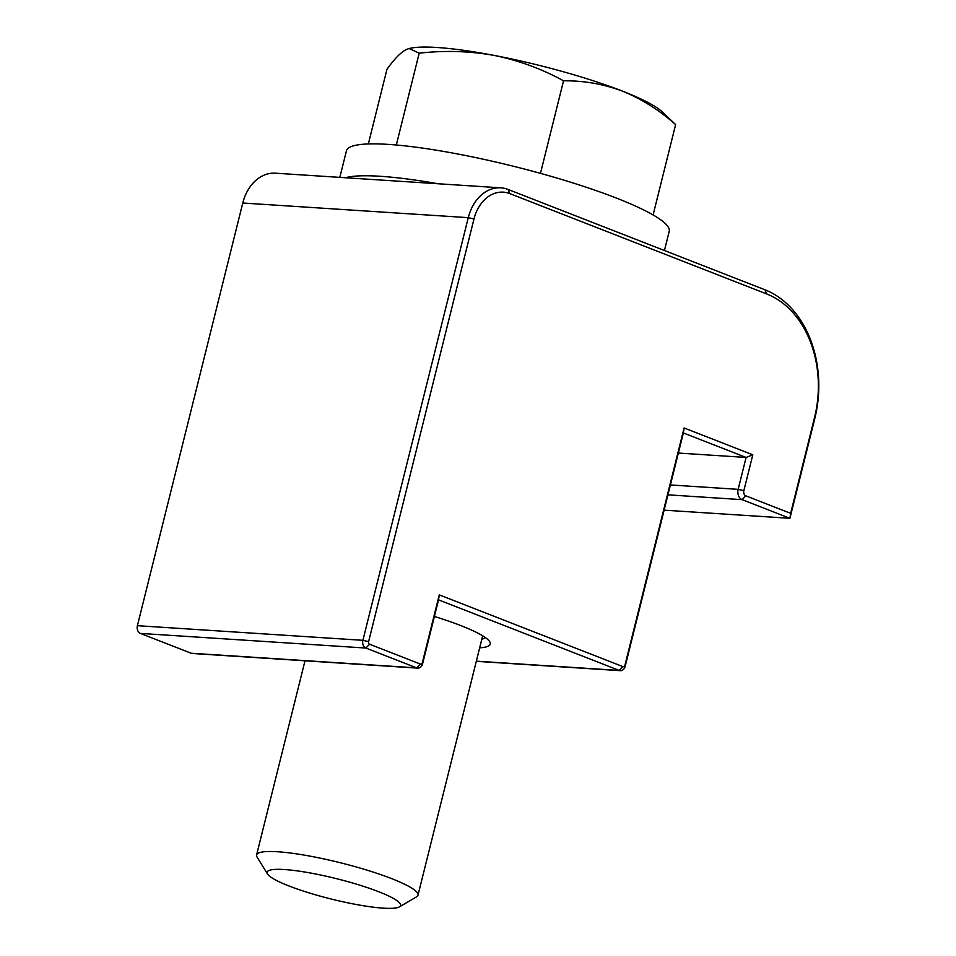 <?xml version="1.0" encoding="UTF-8"?>
<svg xmlns="http://www.w3.org/2000/svg" width="956" height="956" viewBox="0 0 956 956"><rect width="100%" height="100%" fill="white"/><g stroke="black" fill="none" stroke-linecap="round" stroke-linejoin="round"><path stroke-width="1.43" d="M500.836 187.83L275.34 173.191A41.586 31.429 93.7 0 0 242.776 203.019L137.401 625.678A6.238 4.72 93.7 0 0 140.389 633.41L191.164 653.235A6.238 4.72 93.7 0 0 192.252 653.486L417.748 668.125A6.238 4.72 -86.3 0 1 416.661 667.885L365.885 648.048A6.238 4.72 -86.3 0 1 362.898 640.317L468.273 217.657A41.586 31.429 -86.3 0 1 500.836 187.83A41.586 31.429 -86.3 0 1 508.09 189.455L764.955 289.788A103.953 78.571 -86.3 0 1 814.775 418.644L789.919 518.319L664.121 510.157M790.648 513.348L814.512 417.653A99.794 75.428 93.7 0 0 766.676 293.946L509.811 193.614A37.427 28.286 93.7 0 0 473.985 219.008L368.598 641.655A2.079 1.577 93.7 0 0 369.602 644.236L420.377 664.073A2.079 1.577 93.7 0 0 422.361 662.663L439.27 594.871L622.953 666.631A2.079 1.577 93.7 0 0 624.949 665.221L684.102 427.965L752.802 454.805L743.852 490.691A4.159 3.143 93.7 0 0 745.847 495.841L790.648 513.348L789.919 518.319L742.131 499.653A8.317 6.286 -86.3 0 1 738.152 489.353L746.098 457.446L683.373 432.949L625.212 666.201A6.238 4.72 -86.3 0 1 620.336 670.682A6.238 4.72 -86.3 0 1 619.249 670.443L438.541 599.854L422.636 663.655A6.238 4.72 -86.3 0 1 417.748 668.125M434.394 616.465A92.517 14.137 14 0 1 489.687 641.691A92.517 14.137 14 0 1 479.661 647.833M752.802 454.805L746.098 457.446L678.366 453.048M481.8 639.241A86.279 13.193 -166 0 0 485.218 637.473M683.373 432.949L684.102 427.965M438.541 599.854L439.27 594.871M339.822 177.374L346.442 150.833A166.332 25.418 14 0 1 445.341 151.729A166.332 25.418 14 0 1 616.5 198.119A166.332 25.418 14 0 1 669.224 231.304L664.432 250.52M345.475 177.744A166.332 25.418 14 0 1 438.123 183.755M378.815 891.769A68.808 10.516 14 0 1 399.417 906.874A68.808 10.516 14 0 1 354.855 904.233A68.808 10.516 14 0 1 288.891 885.937A68.808 10.516 14 0 1 267.501 873.987A68.808 10.516 14 0 1 303.303 871.788A68.808 10.516 14 0 1 378.815 891.769M267.501 873.987L257.092 857.114A83.16 12.715 14 0 1 256.59 854.963A83.16 12.715 14 0 1 306.04 855.417A83.16 12.715 14 0 1 391.625 878.612A83.16 12.715 14 0 1 417.987 895.198A83.16 12.715 14 0 1 416.529 896.871L399.417 906.874M675.629 124.603L661.851 111.529A135.143 20.662 14 0 0 622.476 91.131C641.607 98.982 659.329 110.143 675.629 124.603L653.103 214.957M563.538 80.818C583.769 80.567 603.415 84.008 622.476 91.131A135.143 20.662 -166 0 0 494.252 55.436C518.785 60.455 541.885 68.916 563.538 80.818L540.475 173.359M419.194 53.189C444.612 50.286 469.635 51.038 494.252 55.436A135.143 20.662 -166 0 0 409.18 48.541L419.194 53.189L396.31 145.013M368.347 143.95L386.941 69.358C394.063 59.296 400.397 52.747 405.953 49.7L408.535 48.708M369.602 644.236L365.885 648.048L140.389 633.41M191.164 653.235L416.661 667.885L420.377 664.073M476.339 661.158L619.249 670.443L622.953 666.631M670.407 484.955L738.152 489.353L743.852 490.691M745.847 495.841L742.131 499.653L667.945 494.838M473.985 219.008L468.273 217.657L242.776 203.019M137.401 625.678L362.898 640.317L368.598 641.655M814.512 417.653L814.775 418.644M766.676 293.946L764.955 289.788M509.811 193.614L508.09 189.455M625.212 666.201L624.949 665.221M422.361 662.663L422.636 663.655M620.336 670.682L476.291 661.325M417.987 895.198L482.661 635.812M256.59 854.963L305 660.799"/></g></svg>
